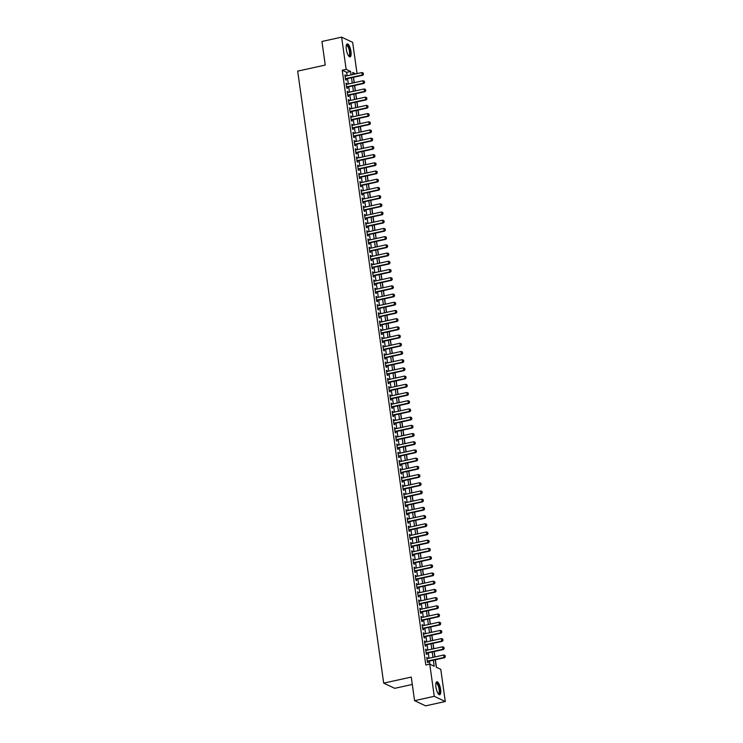 <?xml version="1.0" encoding="UTF-8"?>
<svg xmlns="http://www.w3.org/2000/svg" width="743" height="743" viewBox="0 0 743 743"><rect width="100%" height="100%" fill="white"/><g stroke="black" fill="none" stroke-linecap="round" stroke-linejoin="round"><path stroke-width="1.11" d="M435.955 687.164A6.631 2.099 -102.4 0 1 436.856 681.777A6.631 2.099 -102.4 0 1 440.608 689.355A6.631 2.099 -102.4 0 1 439.707 694.733A6.631 2.099 -102.4 0 1 435.955 687.164M346.312 49.317A6.631 2.099 -102.4 0 1 347.213 43.939A6.631 2.099 -102.4 0 1 350.965 51.508A6.631 2.099 -102.4 0 1 350.064 56.886A6.631 2.099 -102.4 0 1 346.312 49.317M412.3 684.461L394.709 688.324L383.685 683.133L297.674 71.124L325.248 65.068L321.933 41.478L341.622 37.15L352.656 42.342L357.049 73.594M436.42 667.27L435.361 659.747M434.961 656.933L434.209 651.546M433.81 648.723L433.058 643.345M432.658 640.522L431.906 635.135M431.507 632.321L430.754 626.934M430.355 624.111L429.593 618.733M429.203 615.91L428.442 610.532M428.052 607.709L427.29 602.322M426.891 599.499L426.138 594.121M425.739 591.298L424.987 585.921M424.587 583.097L423.835 577.71M423.436 574.896L422.683 569.51M422.284 566.686L421.522 561.309M421.132 558.485L420.371 553.098M419.981 550.284L419.219 544.898M418.82 542.074L418.068 536.697M417.668 533.873L416.916 528.487M416.517 525.673L415.764 520.286M415.365 517.462L414.613 512.085M414.213 509.261L413.452 503.875M413.062 501.061L412.3 495.674M411.91 492.85L411.148 487.473M410.749 484.65L409.997 479.263M409.597 476.449L408.845 471.062M408.446 468.239L407.693 462.861M407.294 460.038L406.542 454.66M406.142 451.837L405.381 446.45M404.991 443.627L404.229 438.249M403.839 435.426L403.077 430.048M402.678 427.225L401.926 421.838M401.526 419.024L400.774 413.637M400.375 410.814L399.623 405.437M399.223 402.613L398.471 397.226M398.072 394.412L397.31 389.026M396.92 386.202L396.158 380.825M395.768 378.001L395.007 372.614M394.607 369.8L393.855 364.414M393.456 361.59L392.703 356.213M392.304 353.389L391.552 348.003M391.152 345.189L390.4 339.802M390.001 336.978L389.239 331.601M388.849 328.777L388.087 323.391M387.697 320.577L386.936 315.19M386.546 312.366L385.784 306.989M385.385 304.166L384.633 298.788M384.233 295.965L383.481 290.578M383.082 287.755L382.329 282.377M381.93 279.554L381.168 274.176M380.778 271.353L380.017 265.966M379.627 263.152L378.865 257.765M378.475 254.942L377.713 249.564M377.314 246.741L376.562 241.354M376.162 238.54L375.41 233.153M375.011 230.33L374.258 224.953M373.859 222.129L373.097 216.742M372.707 213.928L371.946 208.542M371.556 205.718L370.794 200.341M370.404 197.517L369.642 192.131M369.243 189.316L368.491 183.93M368.091 181.106L367.339 175.729M366.94 172.905L366.188 167.519M365.788 164.705L365.027 159.318M364.637 156.494L363.875 151.117M363.485 148.294L362.723 142.916M362.333 140.093L361.572 134.706M361.172 131.892L360.42 126.505M360.021 123.682L359.268 118.304M358.869 115.481L358.117 110.094M357.717 107.28L356.956 101.893M356.566 99.07L355.804 93.692M355.414 90.869L354.652 85.482M354.262 82.668L353.501 77.281M435.249 659.775L436.299 667.214L440.766 669.322L445.289 701.522L434.265 696.321L429.742 664.121L434.209 666.23L433.364 660.193M434.265 696.321L414.575 700.658L425.6 705.85L445.289 701.522M427.606 658.549L426.751 657.397L427.448 662.319L428.191 662.672L428.005 661.372M426.454 650.339L425.6 649.187L426.287 654.109L427.039 654.462L426.853 653.162M425.302 642.138L424.448 640.986L425.135 645.908L425.888 646.261L425.702 644.961M424.151 633.937L423.296 632.785L423.984 637.708L424.727 638.061L424.55 636.76M422.999 625.736L422.145 624.575L422.832 629.497L423.575 629.85L423.399 628.55M421.848 617.526L420.984 616.374L421.68 621.297L422.423 621.65L422.238 620.349M420.696 609.325L419.832 608.173L420.529 613.096L421.272 613.449L421.086 612.148M419.535 601.124L418.68 599.972L419.377 604.895L420.12 605.239L419.934 603.938M418.383 592.914L417.529 591.762L418.216 596.685L418.968 597.038L418.783 595.737M417.232 584.713L416.377 583.561L417.064 588.484L417.817 588.837L417.631 587.537M416.08 576.512L415.226 575.361L415.913 580.283L416.656 580.627L416.479 579.326M414.928 568.302L414.074 567.15L414.761 572.073L415.504 572.426L415.328 571.126M413.777 560.101L412.913 558.95L413.61 563.872L414.353 564.225L414.167 562.925M412.625 551.9L411.761 550.749L412.458 555.671L413.201 556.015L413.015 554.715M411.464 543.69L410.61 542.539L411.306 547.461L412.049 547.814L411.863 546.514M410.312 535.489L409.458 534.338L410.145 539.26L410.898 539.613L410.712 538.313M409.161 527.289L408.306 526.137L408.994 531.059L409.746 531.403L409.56 530.103M408.009 519.078L407.155 517.927L407.842 522.849L408.585 523.202L408.409 521.902M406.858 510.878L406.003 509.726L406.69 514.648L407.433 515.001L407.257 513.701M405.706 502.677L404.842 501.525L405.539 506.447L406.282 506.8L406.096 505.5M404.554 494.466L403.69 493.315L404.387 498.237L405.13 498.59L404.944 497.29M403.393 486.266L402.539 485.114L403.235 490.036L403.978 490.389L403.793 489.089M402.242 478.065L401.387 476.913L402.074 481.835L402.827 482.188L402.641 480.888M401.09 469.864L400.236 468.703L400.923 473.625L401.675 473.978L401.489 472.678M399.938 461.654L399.084 460.502L399.771 465.424L400.514 465.777L400.338 464.477M398.787 453.453L397.932 452.301L398.619 457.224L399.363 457.577L399.186 456.276M397.635 445.252L396.771 444.1L397.468 449.023L398.211 449.366L398.025 448.066M396.483 437.042L395.62 435.89L396.316 440.813L397.059 441.166L396.873 439.865M395.322 428.841L394.468 427.689L395.165 432.612L395.908 432.965L395.722 431.664M394.171 420.64L393.316 419.489L394.004 424.411L394.756 424.755L394.57 423.454M393.019 412.43L392.165 411.278L392.852 416.201L393.604 416.554L393.418 415.253M391.867 404.229L391.013 403.077L391.7 408L392.443 408.353L392.267 407.053M390.716 396.028L389.861 394.877L390.549 399.799L391.292 400.143L391.115 398.842M389.564 387.818L388.7 386.666L389.397 391.589L390.14 391.942L389.954 390.642M388.413 379.617L387.549 378.466L388.245 383.388L388.988 383.741L388.803 382.441M387.252 371.416L386.397 370.265L387.094 375.187L387.837 375.531L387.651 374.231M386.1 363.206L385.245 362.055L385.933 366.977L386.685 367.33L386.499 366.03M384.948 355.005L384.094 353.854L384.781 358.776L385.533 359.129L385.348 357.829M383.797 346.805L382.942 345.653L383.629 350.575L384.372 350.928L384.196 349.628M382.645 338.604L381.791 337.443L382.478 342.365L383.221 342.718L383.044 341.418M381.493 330.394L380.63 329.242L381.326 334.164L382.069 334.517L381.883 333.217M380.342 322.193L379.478 321.041L380.175 325.963L380.918 326.316L380.732 325.016M379.181 313.992L378.326 312.84L379.023 317.753L379.766 318.106L379.58 316.806M378.029 305.782L377.175 304.63L377.862 309.552L378.614 309.905L378.428 308.605M376.877 297.581L376.023 296.429L376.71 301.352L377.463 301.704L377.277 300.404M375.726 289.38L374.871 288.228L375.559 293.151L376.302 293.494L376.125 292.194M374.574 281.17L373.72 280.018L374.407 284.94L375.15 285.293L374.974 283.993M373.423 272.969L372.559 271.817L373.255 276.74L373.998 277.093L373.813 275.792M372.271 264.768L371.407 263.616L372.104 268.539L372.847 268.882L372.661 267.582M371.11 256.558L370.255 255.406L370.952 260.329L371.695 260.682L371.509 259.381M369.958 248.357L369.104 247.205L369.791 252.128L370.543 252.481L370.358 251.18M368.807 240.156L367.952 239.005L368.639 243.927L369.392 244.271L369.206 242.97M367.655 231.946L366.801 230.794L367.488 235.717L368.231 236.07L368.054 234.769M366.503 223.745L365.649 222.594L366.336 227.516L367.079 227.869L366.903 226.569M365.352 215.544L364.488 214.393L365.184 219.315L365.928 219.668L365.742 218.358M364.2 207.334L363.336 206.183L364.033 211.105L364.776 211.458L364.59 210.158M363.048 199.133L362.185 197.982L362.881 202.904L363.624 203.257L363.438 201.957M361.887 190.932L361.033 189.781L361.73 194.703L362.473 195.056L362.287 193.756M360.736 182.732L359.881 181.571L360.569 186.493L361.321 186.846L361.135 185.546M359.584 174.521L358.73 173.37L359.417 178.292L360.16 178.645L359.983 177.345M358.432 166.321L357.578 165.169L358.265 170.091L359.008 170.444L358.832 169.144M357.281 158.12L356.417 156.968L357.114 161.89L357.857 162.234L357.671 160.934M356.129 149.91L355.265 148.758L355.962 153.68L356.705 154.033L356.519 152.733M354.978 141.709L354.114 140.557L354.81 145.479L355.553 145.832L355.368 144.532M353.817 133.508L352.962 132.356L353.659 137.279L354.402 137.622L354.216 136.322M352.665 125.298L351.81 124.146L352.498 129.068L353.25 129.421L353.064 128.121M351.513 117.097L350.659 115.945L351.346 120.868L352.089 121.22L351.913 119.92M350.362 108.896L349.507 107.744L350.194 112.667L350.937 113.01L350.761 111.71M349.21 100.686L348.346 99.534L349.043 104.457L349.786 104.809L349.6 103.509M348.058 92.485L347.195 91.333L347.891 96.256L348.634 96.609L348.448 95.308M346.907 84.284L346.043 83.132L346.74 88.055L347.483 88.398L347.297 87.098M347.167 75.767L346.684 72.322L342.217 70.213L425.804 664.994L429.742 664.121M429.863 664.186L429.426 661.056M429.027 658.233L428.274 652.856M427.875 650.032L427.114 644.645M426.723 641.831L425.962 636.445M425.572 633.621L424.81 628.244M424.411 625.42L423.659 620.034M423.259 617.219L422.507 611.833M422.108 609.009L421.355 603.632M420.956 600.808L420.204 595.422M419.804 592.608L419.043 587.221M418.653 584.397L417.891 579.02M417.501 576.196L416.739 570.81M416.34 567.996L415.588 562.609M415.188 559.785L414.436 554.408M414.037 551.585L413.284 546.207M412.885 543.384L412.133 537.997M411.733 535.183L410.972 529.796M410.582 526.973L409.82 521.595M409.43 518.772L408.669 513.385M408.269 510.571L407.517 505.184M407.118 502.361L406.365 496.983M405.966 494.16L405.214 488.773M404.814 485.959L404.062 480.572M403.663 477.749L402.901 472.372M402.511 469.548L401.749 464.161M401.359 461.347L400.598 455.961M400.198 453.137L399.446 447.76M399.047 444.936L398.294 439.55M397.895 436.735L397.143 431.349M396.743 428.525L395.991 423.148M395.592 420.324L394.83 414.947M394.44 412.124L393.679 406.737M393.288 403.913L392.527 398.536M392.128 395.713L391.375 390.335M390.976 387.512L390.224 382.125M389.824 379.311L389.072 373.924M388.673 371.101L387.92 365.723M387.521 362.9L386.759 357.513M386.369 354.699L385.608 349.312M385.218 346.489L384.456 341.111M384.066 338.288L383.304 332.901M382.905 330.087L382.153 324.7M381.753 321.877L381.001 316.499M380.602 313.676L379.849 308.289M379.45 305.475L378.689 300.088M378.298 297.265L377.537 291.888M377.147 289.064L376.385 283.677M375.995 280.863L375.234 275.477M374.834 272.653L374.082 267.276M373.683 264.452L372.93 259.075M372.531 256.251L371.779 250.865M371.379 248.041L370.618 242.664M370.228 239.84L369.466 234.463M369.076 231.64L368.314 226.253M367.924 223.439L367.163 218.052M366.763 215.229L366.011 209.851M365.612 207.028L364.859 201.641M364.46 198.827L363.708 193.44M363.308 190.617L362.547 185.239M362.157 182.416L361.395 177.029M361.005 174.215L360.244 168.828M359.853 166.005L359.092 160.627M358.693 157.804L357.94 152.417M357.541 149.603L356.789 144.216M356.389 141.393L355.637 136.015M355.238 133.192L354.485 127.805M354.086 124.991L353.324 119.604M352.934 116.781L352.173 111.404M351.783 108.58L351.021 103.203M350.622 100.379L349.869 94.993M349.47 92.169L348.718 86.792M348.318 83.968L347.566 78.591M345.746 76.074L344.891 74.922L345.588 79.845L346.331 80.198L346.145 78.897M414.575 700.658L411.26 677.068L383.685 683.133M342.217 70.213L346.154 69.35L341.622 37.15M351.105 74.904L350.622 71.458L346.154 69.35M432.965 657.369L432.212 651.982M431.813 649.168L431.061 643.782M430.661 640.958L429.9 635.581M429.51 632.757L428.748 627.371M428.358 624.557L427.596 619.17M427.197 616.346L426.445 610.969M426.045 608.145L425.293 602.768M424.894 599.945L424.142 594.558M423.742 591.734L422.99 586.357M422.591 583.534L421.829 578.156M421.439 575.333L420.677 569.946M420.287 567.132L419.526 561.745M419.126 558.922L418.374 553.544M417.975 550.721L417.222 545.334M416.823 542.52L416.071 537.133M415.671 534.31L414.919 528.932M414.52 526.109L413.758 520.722M413.368 517.908L412.606 512.521M412.216 509.698L411.455 504.321M411.055 501.497L410.303 496.11M409.904 493.296L409.152 487.91M408.752 485.086L408 479.709M407.601 476.885L406.848 471.499M406.449 468.684L405.687 463.298M405.297 460.474L404.536 455.097M404.146 452.273L403.384 446.896M402.985 444.073L402.232 438.686M401.833 435.872L401.081 430.485M400.681 427.662L399.929 422.284M399.53 419.461L398.777 414.074M398.378 411.26L397.616 405.873M397.226 403.05L396.465 397.672M396.075 394.849L395.313 389.462M394.914 386.648L394.161 381.261M393.762 378.438L393.01 373.06M392.61 370.237L391.858 364.85M391.459 362.036L390.707 356.649M390.307 353.826L389.546 348.448M389.156 345.625L388.394 340.238M388.004 337.424L387.242 332.037M386.843 329.214L386.091 323.837M385.691 321.013L384.939 315.626M384.54 312.812L383.787 307.426M383.388 304.602L382.636 299.225M382.236 296.401L381.475 291.024M381.085 288.2L380.323 282.814M379.933 280L379.171 274.613M378.772 271.789L378.02 266.412M377.62 263.589L376.868 258.202M376.469 255.388L375.717 250.001M375.317 247.178L374.565 241.8M374.166 238.977L373.404 233.59M373.014 230.776L372.252 225.389M371.862 222.566L371.101 217.188M370.701 214.365L369.949 208.978M369.55 206.164L368.797 200.777M368.398 197.954L367.646 192.576M367.246 189.753L366.494 184.366M366.095 181.552L365.333 176.165M364.943 173.342L364.181 167.964M363.791 165.141L363.03 159.754M362.64 156.94L361.878 151.553M361.479 148.73L360.726 143.353M360.327 140.529L359.575 135.152M359.175 132.328L358.423 126.942M358.024 124.127L357.262 118.741M356.872 115.917L356.111 110.54M355.721 107.716L354.959 102.33M354.569 99.516L353.807 94.129M353.408 91.305L352.656 85.928M352.256 83.105L351.504 77.718M355.758 73.873L352.711 72.442L352.999 74.486M353.389 77.309L354.151 82.687M354.541 85.51L355.303 90.897M355.702 93.711L356.454 99.098M356.854 101.921L357.606 107.298M358.005 110.122L358.758 115.499M359.157 118.323L359.909 123.709M360.309 126.533L361.07 131.91M361.46 134.734L362.222 140.111M362.612 142.935L363.373 148.321M363.764 151.135L364.525 156.522M364.924 159.346L365.677 164.723M366.076 167.547L366.828 172.933M367.228 175.747L367.98 181.134M368.379 183.958L369.141 189.335M369.531 192.158L370.293 197.545M370.683 200.359L371.444 205.746M371.834 208.569L372.596 213.947M372.995 216.77L373.748 222.157M374.147 224.971L374.899 230.358M375.299 233.181L376.051 238.559M376.45 241.382L377.212 246.769M377.602 249.583L378.363 254.97M378.754 257.793L379.515 263.171M379.905 265.994L380.667 271.371M381.066 274.195L381.818 279.582M382.218 282.396L382.97 287.782M383.369 290.606L384.122 295.983M384.521 298.807L385.283 304.193M385.673 307.008L386.434 312.394M386.824 315.218L387.586 320.595M387.976 323.419L388.738 328.805M389.137 331.619L389.889 337.006M390.289 339.83L391.041 345.207M391.44 348.03L392.193 353.417M392.592 356.231L393.353 361.618M393.744 364.441L394.505 369.819M394.895 372.642L395.657 378.029M396.047 380.843L396.808 386.23M397.208 389.053L397.96 394.431M398.359 397.254L399.112 402.641M399.511 405.455L400.263 410.842M400.663 413.665L401.415 419.043M401.814 421.866L402.576 427.244M402.966 430.067L403.728 435.454M404.118 438.268L404.879 443.655M405.279 446.478L406.031 451.855M406.43 454.679L407.183 460.066M407.582 462.88L408.334 468.266M408.734 471.09L409.486 476.467M409.885 479.291L410.647 484.677M411.037 487.492L411.798 492.878M412.189 495.702L412.95 501.079M413.349 503.903L414.102 509.289M414.501 512.103L415.253 517.49M415.653 520.314L416.405 525.691M416.804 528.514L417.557 533.901M417.956 536.715L418.718 542.102M419.108 544.925L419.869 550.303M420.259 553.126L421.021 558.513M421.42 561.327L422.173 566.714M422.572 569.537L423.324 574.915M423.724 577.738L424.476 583.116M424.875 585.939L425.628 591.326M426.027 594.14L426.788 599.527M427.179 602.35L427.94 607.728M428.33 610.551L429.092 615.938M429.491 618.752L430.243 624.139M430.643 626.962L431.395 632.339M431.794 635.163L432.547 640.55M432.946 643.364L433.698 648.75M434.098 651.574L434.859 656.951M346.684 72.322L350.622 71.458M344.966 75.424L345.634 75.275M346.117 83.625L346.786 83.476M347.269 91.835L347.947 91.686M348.421 100.036L349.099 99.887M349.572 108.237L350.25 108.088M350.724 116.447L351.402 116.298M351.876 124.648L352.553 124.499M353.036 132.848L353.705 132.7M354.188 141.059L354.857 140.91M355.34 149.259L356.018 149.111M356.491 157.46L357.169 157.312M357.643 165.67L358.321 165.522M358.795 173.871L359.473 173.723M359.946 182.072L360.624 181.924M361.107 190.282L361.776 190.134M362.259 198.483L362.928 198.335M363.411 206.684L364.089 206.535M364.562 214.885L365.24 214.746M365.714 223.095L366.392 222.946M366.866 231.296L367.544 231.147M368.017 239.497L368.695 239.348M369.178 247.707L369.847 247.558M370.33 255.908L370.998 255.759M371.481 264.109L372.159 263.96M372.633 272.319L373.311 272.17M373.785 280.52L374.463 280.371M374.936 288.721L375.614 288.572M376.088 296.931L376.766 296.782M377.249 305.132L377.918 304.983M378.401 313.332L379.069 313.184M379.552 321.543L380.23 321.394M380.704 329.743L381.382 329.595M381.856 337.944L382.534 337.796M383.007 346.154L383.685 346.006M384.159 354.355L384.837 354.207M385.32 362.556L385.988 362.408M386.471 370.757L387.14 370.618M387.623 378.967L388.301 378.819M388.775 387.168L389.453 387.019M389.926 395.369L390.604 395.22M391.078 403.579L391.756 403.43M392.23 411.78L392.908 411.631M393.391 419.981L394.059 419.832M394.542 428.191L395.211 428.042M395.694 436.392L396.363 436.243M396.846 444.593L397.524 444.444M397.997 452.803L398.675 452.654M399.149 461.004L399.827 460.855M400.301 469.204L400.979 469.056M401.461 477.415L402.13 477.266M402.613 485.616L403.282 485.467M403.765 493.816L404.433 493.668M404.916 502.027L405.594 501.878M406.068 510.227L406.746 510.079M407.22 518.428L407.898 518.28M408.371 526.629L409.049 526.481M409.532 534.839L410.201 534.691M410.684 543.04L411.353 542.892M411.836 551.241L412.504 551.092M412.987 559.451L413.665 559.303M414.139 567.652L414.817 567.503M415.291 575.853L415.969 575.704M416.442 584.063L417.12 583.914M417.603 592.264L418.272 592.115M418.755 600.465L419.423 600.316M419.906 608.675L420.575 608.526M421.058 616.876L421.736 616.727M422.21 625.077L422.888 624.928M423.361 633.287L424.039 633.138M424.513 641.488L425.191 641.339M425.674 649.688L426.343 649.54M426.826 657.899L427.494 657.75M363.373 74.263L363.206 73.028L363.373 74.263L362.212 74.997L362.751 75.247L345.467 79.046M345.077 76.223L361.869 72.535L362.212 74.997L345.421 78.684M363.206 73.028L361.869 72.535M362.751 75.247L363.466 74.3M346.312 45.304A5.74 1.811 -102.4 0 1 348.328 46.205A5.74 1.811 -102.4 0 1 350.018 51.499A5.74 1.811 -102.4 0 1 348.671 56.022M348.523 55.827A5.312 1.681 77.6 0 0 348.755 55.827A5.312 1.681 77.6 0 0 349.479 51.518A5.312 1.681 77.6 0 0 346.47 45.453A5.312 1.681 77.6 0 0 346.266 45.546M349.684 56.867A6.585 2.08 77.6 0 0 350.315 51.639A6.585 2.08 77.6 0 0 346.879 44.116M435.955 683.151A5.74 1.811 -102.4 0 1 435.974 683.123A5.74 1.811 -102.4 0 1 439.002 686.448A5.74 1.811 -102.4 0 1 439.327 693.665A5.74 1.811 -102.4 0 1 438.314 693.869M438.166 693.674A5.312 1.681 77.6 0 0 438.398 693.674A5.312 1.681 77.6 0 0 438.816 693.358A5.312 1.681 77.6 0 0 438.714 687.386A5.312 1.681 77.6 0 0 436.113 683.291A5.312 1.681 77.6 0 0 435.909 683.384M439.327 694.714A6.585 2.08 77.6 0 0 439.577 694.445A6.585 2.08 77.6 0 0 439.568 687.47A6.585 2.08 77.6 0 0 436.522 681.963M364.534 82.464L364.358 81.228L364.534 82.464L363.373 83.197L363.903 83.448L346.628 87.247M346.229 84.433L363.021 80.736L363.373 83.197L346.572 86.894M364.358 81.228L363.021 80.736M363.903 83.448L364.618 82.51M365.686 90.665L365.51 89.439L365.686 90.665L364.525 91.398L365.054 91.658L347.78 95.457M347.38 92.634L364.172 88.937L364.525 91.398L347.724 95.095M365.51 89.439L364.172 88.937M365.054 91.658L365.77 90.711M366.838 98.875L366.661 97.639L366.838 98.875L365.677 99.608L366.215 99.859L348.931 103.658M348.532 100.834L365.333 97.147L365.677 99.608L348.876 103.296M366.661 97.639L365.333 97.147M366.215 99.859L366.921 98.912M367.989 107.076L367.813 105.84L367.989 107.076L366.828 107.809L367.367 108.06L350.083 111.859M349.684 109.045L366.485 105.348L366.828 107.809L350.037 111.506M367.813 105.84L366.485 105.348M367.367 108.06L368.082 107.113M369.141 115.276L368.974 114.05L369.141 115.276L367.98 116.01L368.519 116.27L351.235 120.069M350.835 117.245L367.636 113.549L367.98 116.01L351.188 119.707M368.974 114.05L367.636 113.549M368.519 116.27L369.234 115.323M370.293 123.487L370.125 122.251L370.293 123.487L369.132 124.22L369.67 124.471L352.386 128.27M351.996 125.446L368.788 121.759L369.132 124.22L352.34 127.907M370.125 122.251L368.788 121.759M369.67 124.471L370.385 123.524M371.444 131.687L371.277 130.452L371.444 131.687L370.283 132.421L370.822 132.672L353.538 136.471M353.148 133.656L369.94 129.96L370.283 132.421L353.492 136.118M371.277 130.452L369.94 129.96M370.822 132.672L371.537 131.725M372.605 139.888L372.429 138.662L372.605 139.888L371.444 140.622L371.974 140.882L354.699 144.681M354.3 141.857L371.091 138.161L371.444 140.622L354.643 144.318M372.429 138.662L371.091 138.161M371.974 140.882L372.689 139.935M373.757 148.098L373.58 146.863L373.757 148.098L372.596 148.832L373.125 149.083L355.851 152.882M355.451 150.058L372.243 146.371L372.596 148.832L355.795 152.519M373.58 146.863L372.243 146.371M373.125 149.083L373.84 148.136M374.909 156.299L374.732 155.064L374.909 156.299L373.748 157.033L374.286 157.284L357.002 161.082M356.603 158.268L373.404 154.572L373.748 157.033L356.946 160.729M374.732 155.064L373.404 154.572M374.286 157.284L374.992 156.336M376.06 164.5L375.884 163.274L376.06 164.5L374.899 165.234L375.438 165.494L358.154 169.293M357.754 166.469L374.556 162.773L374.899 165.234L358.107 168.93M375.884 163.274L374.556 162.773M375.438 165.494L376.153 164.547M377.212 172.701L377.035 171.475L377.212 172.701L376.051 173.444L376.59 173.695L359.306 177.493M358.906 174.67L375.707 170.983L376.051 173.444L359.259 177.131M377.035 171.475L375.707 170.983M376.59 173.695L377.305 172.748M378.363 180.911L378.196 179.676L378.363 180.911L377.203 181.645L377.741 181.896L360.457 185.694M360.067 182.871L376.859 179.184L377.203 181.645L360.411 185.332M378.196 179.676L376.859 179.184M377.741 181.896L378.456 180.948M379.515 189.112L379.348 187.886L379.515 189.112L378.354 189.846L378.893 190.097L361.609 193.904M361.219 191.081L378.011 187.385L378.354 189.846L361.562 193.542M379.348 187.886L378.011 187.385M378.893 190.097L379.608 189.159M380.676 197.313L380.5 196.087L380.676 197.313L379.515 198.056L380.044 198.307L362.77 202.105M362.37 199.282L379.162 195.595L379.515 198.056L362.714 201.743M380.5 196.087L379.162 195.595M380.044 198.307L380.76 197.359M381.828 205.523L381.651 204.288L381.828 205.523L380.667 206.257L381.196 206.508L363.921 210.306M363.522 207.483L380.314 203.796L380.667 206.257L363.866 209.944M381.651 204.288L380.314 203.796M381.196 206.508L381.911 205.56M382.979 213.724L382.803 212.498L382.979 213.724L381.818 214.458L382.357 214.708L365.073 218.507M364.674 215.693L381.475 211.996L381.818 214.458L365.017 218.154M382.803 212.498L381.475 211.996M382.357 214.708L383.063 213.77M384.131 221.925L383.955 220.699L384.131 221.925L382.97 222.659L383.509 222.919L366.225 226.717M365.825 223.894L382.626 220.207L382.97 222.659L366.178 226.355M383.955 220.699L382.626 220.207M383.509 222.919L384.224 221.971M385.283 230.135L385.106 228.9L385.283 230.135L384.122 230.869L384.66 231.119L367.376 234.918M366.977 232.095L383.778 228.407L384.122 230.869L367.33 234.556M385.106 228.9L383.778 228.407M384.66 231.119L385.376 230.172M386.434 238.336L386.267 237.101L386.434 238.336L385.273 239.07L385.812 239.32L368.528 243.119M368.138 240.305L384.93 236.608L385.273 239.07L368.482 242.766M386.267 237.101L384.93 236.608M385.812 239.32L386.527 238.382M387.586 246.537L387.419 245.311L387.586 246.537L386.425 247.27L386.964 247.53L369.68 251.329M369.29 248.506L386.081 244.809L386.425 247.27L369.633 250.967M387.419 245.311L386.081 244.809M386.964 247.53L387.679 246.583M388.747 254.747L388.57 253.512L388.747 254.747L387.586 255.481L388.115 255.731L370.841 259.53M370.441 256.706L387.233 253.019L387.586 255.481L370.785 259.168M388.57 253.512L387.233 253.019M388.115 255.731L388.83 254.784M389.899 262.948L389.722 261.712L389.899 262.948L388.738 263.681L389.267 263.932L371.992 267.731M371.593 264.917L388.385 261.22L388.738 263.681L371.937 267.378M389.722 261.712L388.385 261.22M389.267 263.932L389.982 262.985M391.05 271.149L390.874 269.923L391.05 271.149L389.889 271.882L390.428 272.142L373.144 275.941M372.745 273.118L389.546 269.421L389.889 271.882L373.088 275.579M390.874 269.923L389.546 269.421M390.428 272.142L391.134 271.195M392.202 279.359L392.025 278.123L392.202 279.359L391.041 280.092L391.58 280.343L374.296 284.142M373.896 281.318L390.697 277.631L391.041 280.092L374.249 283.78M392.025 278.123L390.697 277.631M391.58 280.343L392.295 279.396M393.353 287.56L393.177 286.324L393.353 287.56L392.193 288.293L392.731 288.544L375.447 292.343M375.048 289.529L391.849 285.832L392.193 288.293L375.401 291.99M393.177 286.324L391.849 285.832M392.731 288.544L393.446 287.597M394.505 295.76L394.338 294.534L394.505 295.76L393.344 296.494L393.883 296.754L376.599 300.553M376.209 297.729L393.001 294.033L393.344 296.494L376.552 300.191M394.338 294.534L393.001 294.033M393.883 296.754L394.598 295.807M395.657 303.961L395.49 302.735L395.657 303.961L394.496 304.704L395.035 304.955L377.75 308.754M377.36 305.93L394.152 302.243L394.496 304.704L377.704 308.391M395.49 302.735L394.152 302.243M395.035 304.955L395.75 304.008M396.818 312.171L396.641 310.936L396.818 312.171L395.657 312.905L396.186 313.156L378.911 316.955M378.512 314.14L395.304 310.444L395.657 312.905L378.856 316.602M396.641 310.936L395.304 310.444M396.186 313.156L396.901 312.209M397.969 320.372L397.793 319.146L397.969 320.372L396.808 321.106L397.338 321.357L380.063 325.165M379.664 322.341L396.456 318.645L396.808 321.106L380.007 324.802M397.793 319.146L396.456 318.645M397.338 321.357L398.053 320.419M399.121 328.573L398.945 327.347L399.121 328.573L397.96 329.316L398.499 329.567L381.215 333.366M380.815 330.542L397.616 326.855L397.96 329.316L381.159 333.003M398.945 327.347L397.616 326.855M398.499 329.567L399.205 328.62M400.273 336.783L400.096 335.548L400.273 336.783L399.112 337.517L399.65 337.768L382.366 341.566M381.967 338.743L398.768 335.056L399.112 337.517L382.311 341.204M400.096 335.548L398.768 335.056M399.65 337.768L400.366 336.82M401.424 344.984L401.248 343.758L401.424 344.984L400.263 345.718L400.802 345.969L383.518 349.777M383.119 346.953L399.92 343.257L400.263 345.718L383.472 349.414M401.248 343.758L399.92 343.257M400.802 345.969L401.517 345.031M402.576 353.185L402.409 351.959L402.576 353.185L401.415 353.928L401.954 354.179L384.67 357.977M384.28 355.154L401.071 351.467L401.415 353.928L384.623 357.615M402.409 351.959L401.071 351.467M401.954 354.179L402.669 353.231M403.728 361.395L403.56 360.16L403.728 361.395L402.567 362.129L403.105 362.38L385.821 366.178M385.431 363.355L402.223 359.668L402.567 362.129L385.775 365.816M403.56 360.16L402.223 359.668M403.105 362.38L403.82 361.432M404.889 369.596L404.712 368.37L404.889 369.596L403.718 370.33L404.257 370.581L386.982 374.379M386.583 371.565L403.375 367.869L403.718 370.33L386.927 374.026M404.712 368.37L403.375 367.869M404.257 370.581L404.972 369.642M406.04 377.797L405.864 376.571L406.04 377.797L404.879 378.531L405.409 378.791L388.134 382.589M387.735 379.766L404.526 376.069L404.879 378.531L388.078 382.227M405.864 376.571L404.526 376.069M405.409 378.791L406.124 377.843M407.192 386.007L407.015 384.772L407.192 386.007L406.031 386.741L406.57 386.992L389.286 390.79M388.886 387.967L405.687 384.28L406.031 386.741L389.23 390.428M407.015 384.772L405.687 384.28M406.57 386.992L407.275 386.044M408.344 394.208L408.167 392.973L408.344 394.208L407.183 394.942L407.721 395.192L390.437 398.991M390.038 396.177L406.839 392.48L407.183 394.942L390.381 398.638M408.167 392.973L406.839 392.48M407.721 395.192L408.436 394.254M409.495 402.409L409.319 401.183L409.495 402.409L408.334 403.143L408.873 403.403L391.589 407.201M391.189 404.378L407.991 400.681L408.334 403.143L391.542 406.839M409.319 401.183L407.991 400.681M408.873 403.403L409.588 402.455M410.647 410.619L410.48 409.384L410.647 410.619L409.486 411.353L410.025 411.603L392.741 415.402M392.35 412.579L409.142 408.891L409.486 411.353L392.694 415.04M410.48 409.384L409.142 408.891M410.025 411.603L410.74 410.656M411.798 418.82L411.631 417.585L411.798 418.82L410.638 419.554L411.176 419.804L393.892 423.603M393.502 420.789L410.294 417.092L410.638 419.554L393.846 423.25M411.631 417.585L410.294 417.092M411.176 419.804L411.891 418.857M412.959 427.021L412.783 425.795L412.959 427.021L411.789 427.754L412.328 428.014L395.044 431.813M394.654 428.99L411.446 425.293L411.789 427.754L394.997 431.451M412.783 425.795L411.446 425.293M412.328 428.014L413.043 427.067M414.111 435.231L413.935 433.996L414.111 435.231L412.95 435.965L413.479 436.215L396.205 440.014M395.805 437.19L412.597 433.503L412.95 435.965L396.149 439.652M413.935 433.996L412.597 433.503M413.479 436.215L414.195 435.268M415.263 443.432L415.086 442.196L415.263 443.432L414.102 444.165L414.64 444.416L397.356 448.215M396.957 445.401L413.758 441.704L414.102 444.165L397.301 447.862M415.086 442.196L413.758 441.704M414.64 444.416L415.346 443.469M416.414 451.633L416.238 450.407L416.414 451.633L415.253 452.366L415.792 452.626L398.508 456.425M398.109 453.601L414.91 449.905L415.253 452.366L398.452 456.063M416.238 450.407L414.91 449.905M415.792 452.626L416.507 451.679M417.566 459.833L417.39 458.607L417.566 459.833L416.405 460.576L416.944 460.827L399.66 464.626M399.26 461.802L416.061 458.115L416.405 460.576L399.613 464.264M417.39 458.607L416.061 458.115M416.944 460.827L417.659 459.88M418.718 468.044L418.55 466.808L418.718 468.044L417.557 468.777L418.095 469.028L400.811 472.827M400.421 470.013L417.213 466.316L417.557 468.777L400.765 472.474M418.55 466.808L417.213 466.316M418.095 469.028L418.811 468.081M419.869 476.244L419.702 475.018L419.869 476.244L418.708 476.978L419.247 477.229L401.963 481.037M401.573 478.213L418.365 474.517L418.708 476.978L401.917 480.675M419.702 475.018L418.365 474.517M419.247 477.229L419.962 476.291M421.03 484.445L420.854 483.219L421.03 484.445L419.86 485.188L420.399 485.439L403.115 489.238M402.725 486.414L419.516 482.727L419.86 485.188L403.068 488.875M420.854 483.219L419.516 482.727M420.399 485.439L421.114 484.492M422.182 492.655L422.005 491.42L422.182 492.655L421.021 493.389L421.55 493.64L404.276 497.438M403.876 494.615L420.668 490.928L421.021 493.389L404.22 497.076M422.005 491.42L420.668 490.928M421.55 493.64L422.265 492.693M423.334 500.856L423.157 499.63L423.334 500.856L422.173 501.59L422.711 501.841L405.427 505.639M405.028 502.825L421.829 499.129L422.173 501.59L405.372 505.286M423.157 499.63L421.829 499.129M422.711 501.841L423.417 500.903M424.485 509.057L424.309 507.831L424.485 509.057L423.324 509.8L423.863 510.051L406.579 513.85M406.18 511.026L422.981 507.339L423.324 509.8L406.523 513.487M424.309 507.831L422.981 507.339M423.863 510.051L424.578 509.104M425.637 517.267L425.46 516.032L425.637 517.267L424.476 518.001L425.015 518.252L407.731 522.05M407.331 519.227L424.132 515.54L424.476 518.001L407.684 521.688M425.46 516.032L424.132 515.54M425.015 518.252L425.73 517.304M426.788 525.468L426.621 524.242L426.788 525.468L425.628 526.202L426.166 526.453L408.882 530.251M408.492 527.437L425.284 523.741L425.628 526.202L408.836 529.898M426.621 524.242L425.284 523.741M426.166 526.453L426.881 525.515M427.94 533.669L427.773 532.443L427.94 533.669L426.779 534.403L427.318 534.663L410.034 538.461M409.644 535.638L426.436 531.942L426.779 534.403L409.987 538.099M427.773 532.443L426.436 531.942M427.318 534.663L428.033 533.715M429.101 541.879L428.925 540.644L429.101 541.879L427.931 542.613L428.47 542.864L411.185 546.662M410.795 543.839L427.587 540.152L427.931 542.613L411.139 546.3M428.925 540.644L427.587 540.152M428.47 542.864L429.185 541.916M430.253 550.08L430.076 548.845L430.253 550.08L429.092 550.814L429.621 551.065L412.346 554.863M411.947 552.049L428.739 548.353L429.092 550.814L412.291 554.51M430.076 548.845L428.739 548.353M429.621 551.065L430.336 550.117M431.404 558.281L431.228 557.055L431.404 558.281L430.243 559.015L430.782 559.275L413.498 563.073M413.099 560.25L429.9 556.553L430.243 559.015L413.442 562.711M431.228 557.055L429.9 556.553M430.782 559.275L431.488 558.327M432.556 566.491L432.38 565.256L432.556 566.491L431.395 567.225L431.934 567.476L414.65 571.274M414.25 568.451L431.051 564.764L431.395 567.225L414.594 570.912M432.38 565.256L431.051 564.764M431.934 567.476L432.649 566.528M433.708 574.692L433.531 573.457L433.708 574.692L432.547 575.426L433.085 575.676L415.801 579.475M415.402 576.661L432.203 572.964L432.547 575.426L415.755 579.122M433.531 573.457L432.203 572.964M433.085 575.676L433.801 574.729M434.859 582.893L434.692 581.667L434.859 582.893L433.698 583.626L434.237 583.887L416.953 587.685M416.563 584.862L433.355 581.165L433.698 583.626L416.907 587.323M434.692 581.667L433.355 581.165M434.237 583.887L434.952 582.939M436.011 591.103L435.844 589.868L436.011 591.103L434.85 591.837L435.389 592.087L418.105 595.886M417.715 593.063L434.506 589.375L434.85 591.837L418.058 595.524M435.844 589.868L434.506 589.375M435.389 592.087L436.104 591.14M437.163 599.304L436.995 598.069L437.163 599.304L436.002 600.038L436.54 600.288L419.256 604.087M418.866 601.273L435.658 597.576L436.002 600.038L419.21 603.734M436.995 598.069L435.658 597.576M436.54 600.288L437.255 599.341M438.324 607.505L438.147 606.279L438.324 607.505L437.163 608.238L437.692 608.498L420.417 612.297M420.018 609.474L436.81 605.777L437.163 608.238L420.362 611.935M438.147 606.279L436.81 605.777M437.692 608.498L438.407 607.551M439.475 615.706L439.299 614.48L439.475 615.706L438.314 616.449L438.853 616.699L421.569 620.498M421.17 617.674L437.971 613.987L438.314 616.449L421.513 620.136M439.299 614.48L437.971 613.987M438.853 616.699L439.559 615.752M440.627 623.916L440.45 622.68L440.627 623.916L439.466 624.649L440.005 624.9L422.721 628.699M422.321 625.885L439.122 622.188L439.466 624.649L422.665 628.346M440.45 622.68L439.122 622.188M440.005 624.9L440.72 623.953M441.779 632.117L441.602 630.891L441.779 632.117L440.618 632.85L441.156 633.101L423.872 636.909M423.473 634.085L440.274 630.389L440.618 632.85L423.826 636.547M441.602 630.891L440.274 630.389M441.156 633.101L441.871 632.163M442.93 640.317L442.763 639.091L442.93 640.317L441.769 641.06L442.308 641.311L425.024 645.11M424.634 642.286L441.426 638.599L441.769 641.06L424.977 644.748M442.763 639.091L441.426 638.599M442.308 641.311L443.023 640.364M444.082 648.528L443.915 647.292L444.082 648.528L442.921 649.261L443.46 649.512L426.176 653.311M425.785 650.487L442.577 646.8L442.921 649.261L426.129 652.948M443.915 647.292L442.577 646.8M443.46 649.512L444.175 648.565M445.233 656.728L445.066 655.502L445.233 656.728L444.073 657.462L444.611 657.713L427.327 661.511M426.937 658.697L443.729 655.001L444.073 657.462L427.281 661.159M445.066 655.502L443.729 655.001M444.611 657.713L445.326 656.775"/></g></svg>
